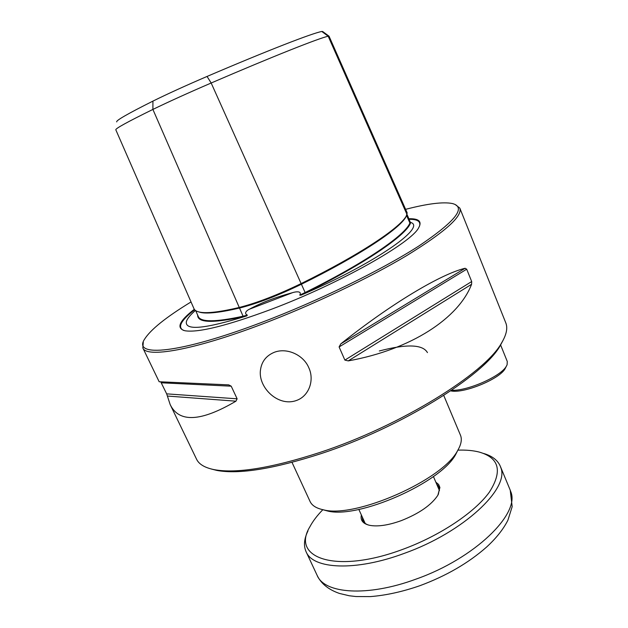 <?xml version="1.0" encoding="UTF-8"?>
<svg xmlns="http://www.w3.org/2000/svg" width="628" height="628" viewBox="0 0 628 628"><rect width="100%" height="100%" fill="white"/><g stroke="black" fill="none" stroke-linecap="round" stroke-linejoin="round"><path stroke-width="0.94" d="M438.328 494.44L439.459 488.505L438.996 486.881L436.641 483.992M362.183 516.828L362.733 520.518C363.691 522.606 365.7 524.145 368.762 525.126M439.168 487.328L437.017 484.863M362.576 517.692L362.945 520.942M361.367 515.023C360.197 520.329 362.968 523.768 369.696 525.338C377.852 526.837 388.41 525.259 401.371 520.604C419.19 513.516 431.35 505.069 437.857 495.272L439.914 487.516L438.627 484.471L435.856 482.171M322.855 509.693C317.171 515.51 312.854 521.193 309.902 526.751C290.678 558.002 335.925 574.487 403.09 549.233C440.197 535.606 474.917 512.244 489.338 492.195C502.706 471.228 499.339 457.851 479.219 452.066C473.127 450.504 466.015 449.86 457.89 450.135M307.963 530.95C304.078 538.848 303.457 545.779 306.095 551.745C312.885 569.196 355.432 571.613 404.369 553.339C463.723 532.199 509.81 488.396 500.783 467.601L500.249 466.109C497.619 460.143 492.085 455.928 483.631 453.471M450.708 390.859C463.213 393.96 499.739 379.084 505.155 368.612L505.893 367.137M451.571 390.278C467.169 391.213 501.05 376.329 506.372 366.195L507.094 364.797L507.283 361.5L500.587 344.913M433.422 476.526L439.474 490.656M365.19 523.414L358.839 509.418M457.914 450.095L455.865 454.13C441.61 482.485 357.724 519.482 327.172 510.894L322.808 509.685M443.745 395.452L460.442 435.141C462.177 439.278 461.25 444.404 457.663 450.527C442.897 479.957 354.985 518.728 323.302 509.787C316.355 508.311 311.943 505.54 310.059 501.466L292.012 462.373M308.764 367.647C303.536 355.079 287.161 347.355 274.365 352.269C266.578 355.495 262.002 361.069 260.636 368.997C257.205 386.722 277.804 407.234 296.29 400.538C309.141 396.197 314.659 379.971 308.764 367.647M160.807 381.942L166.663 393.858L170.157 404.526L196.556 459.194C198.958 464.288 204.869 467.781 214.297 469.673C236.623 473.748 271.814 468.001 319.872 452.458C400.476 426.035 485.209 373.158 501.544 342.982C506.498 334.748 507.911 328.028 505.768 322.816L459.822 208.104L455.19 204.516M143.294 342.079L142.823 347.912C146.136 358.101 192.521 350.557 261.664 324.307C312.289 305.184 368.926 278.235 406.968 255.447C445.119 231.92 462.734 216.142 459.822 208.104M465.113 268.266C440.982 274.059 391.519 303.403 340.784 343.869L465.113 268.266L466.698 269.208L471.691 281.548L471.589 284.264C458.762 318.027 411.419 349.568 348.25 360.888L344.882 360.103L339.104 346.954L340.784 343.869M170.157 404.526C178.949 422.934 200.882 421.82 235.94 401.182L237.125 398.819L231.214 386.181L228.749 384.878L159.167 381.753L142.823 347.912M195.701 310.64L198.22 316.41C200.544 322.305 215.616 322.219 243.421 316.127L247.393 315.146C243.256 313.191 247.456 310.02 249.387 309.227C261.138 302.767 275.496 297.256 292.46 292.695C294.956 291.792 302.366 290.56 299.752 295.136L305.02 292.577C365.166 262.849 405.523 234.911 409.888 222.987L410.147 221.99L408.114 216.95M198.15 311.739L200.85 312.509C207.892 313.921 220.907 312.399 239.872 307.956C257.37 303.528 277.851 295.647 301.307 284.296C358.918 255.965 398.921 229.322 405.79 217.162L406.716 215.404M299.752 295.136L300.953 295.184L305.357 293.041C365.669 263.218 406.096 235.186 410.445 223.223L410.688 222.375L411.159 222.61C425.996 227.689 373.613 264.239 300.953 295.184M197.655 315.115C197.42 322.823 212.633 323.365 243.311 316.748L246.608 315.947L247.393 315.146M503.044 340.376L500.28 345.541C484.062 375.473 400.64 427.582 321.246 453.573C273.894 468.873 239.158 474.509 217.029 470.466L211.361 469.03M191.03 301.942C165.988 317.219 150.453 329.7 144.432 339.395C132.696 357.379 178.784 353.925 261.381 322.509C318.113 301.071 381.746 269.946 418.923 245.948C455.457 221.362 466.628 207.232 452.443 203.543C443.242 201.69 427.637 203.621 405.617 209.336M194.311 309.298C179.066 321.136 175.973 328.295 185.024 330.768C198.307 332.871 227.077 325.72 271.327 309.306C339.395 283.723 411.63 242.714 418.695 227.705C422.204 221.456 418.884 218.466 408.75 218.74M116.73 121.918C115.599 120.709 127.665 113.778 152.926 101.116C167.409 93.965 185.448 85.738 207.044 76.451C268.038 50.319 312.752 33.049 321.795 31.479L322.643 31.502L328.931 36.118M329.033 36.173L328.185 36.212C319.299 38.072 273.761 56.057 211.173 83.006C187.913 93.046 168.492 101.854 152.894 109.421C127.437 121.926 115.081 128.732 115.827 129.831L193.966 308.67C194.672 310.35 196.619 311.504 199.806 312.14C206.863 313.553 219.918 312.022 238.962 307.539C256.687 303.049 277.435 295.05 301.212 283.55C359.137 255.078 399.337 228.341 406.214 216.173L407.203 212.931L329.033 36.173M410.688 222.375L410.147 221.99M246.608 315.947C205.097 328.868 185.009 330.807 186.351 321.764C187.105 318.82 190.127 315.044 195.434 310.452M415.869 579.173C474.98 558.402 520.29 513.688 510.792 491.732L510.226 490.162L512.173 506.655L507.879 520.282C503.248 529.373 496.128 538.322 486.504 547.129C468.433 563.049 446.241 575.9 419.944 585.681C402.47 591.741 385.945 595.375 370.371 596.6L355.974 596.537L349.231 595.76L339.418 593.429C328.444 589.621 321.018 583.585 317.124 575.334C324.362 593.711 367.152 597.165 415.869 579.173M427.44 352.606C422.801 344.364 406.756 343.814 379.32 350.974M207.044 76.451L211.173 83.006L305.357 293.041M152.926 101.116L152.894 109.421L243.311 316.748M321.795 31.479L328.185 36.212L407.054 214.619L406.63 215.608L409.888 222.987L410.445 223.223M249.387 309.227L292.46 292.695M419.418 226.386C421.098 221.527 417.604 219.172 408.938 219.321M194.633 309.722C180.935 320.413 177.245 327.314 183.572 330.406M348.25 360.888L471.589 284.264M344.882 360.103L471.691 281.548M339.104 346.954L466.698 269.208M167.393 396.048L235.94 401.182M166.663 393.858L237.125 398.819M161.333 382.805L231.214 386.181M306.095 551.745L317.124 575.334M500.249 466.109L510.226 490.162M505.155 368.612L506.372 366.195M455.865 454.13L457.663 450.527M327.172 510.894L323.302 509.787M405.79 217.162L406.214 216.173M200.85 312.509L199.806 312.14M500.28 345.541L501.544 342.982M217.029 470.466L214.297 469.673M228.749 384.878L226.198 384.76M407.07 214.58L408.145 217.013"/></g></svg>

